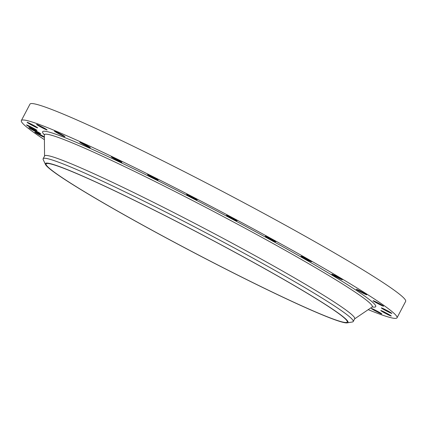 <?xml version="1.0" encoding="UTF-8"?>
<svg xmlns="http://www.w3.org/2000/svg" width="427" height="427" viewBox="0 0 427 427"><rect width="100%" height="100%" fill="white"/><g stroke="black" fill="none" stroke-linecap="round" stroke-linejoin="round"><path stroke-width="0.64" d="M36.599 130.374A5.925 0.342 27.7 0 1 30.643 127.486A5.925 0.342 27.7 0 1 26.522 124.946A5.925 0.342 27.7 0 1 26.938 125.02A5.925 0.342 27.7 0 1 32.9 127.913A5.925 0.342 27.7 0 1 37.016 130.454A5.925 0.342 27.7 0 1 36.599 130.374M44.408 139.666A212.15 12.212 27.7 0 1 21.35 120.563L29.975 104.135A212.15 12.212 27.7 0 1 291.481 228.578A212.15 12.212 27.7 0 1 405.65 301.366L397.025 317.8A212.15 12.212 27.7 0 1 368.207 309.666M21.35 120.563A212.15 12.212 27.7 0 1 282.85 245.013A212.15 12.212 27.7 0 1 397.025 317.8M255.736 263.699A170.058 9.789 27.7 0 1 347.252 322.043A170.058 9.789 27.7 0 1 137.638 222.291A170.058 9.789 27.7 0 1 46.116 163.947A170.058 9.789 27.7 0 1 255.736 263.699M137.345 222.189A170.901 9.837 27.7 0 1 45.454 164.432A170.901 9.837 27.7 0 1 256.024 263.801A170.901 9.837 27.7 0 1 347.226 322.865A170.901 9.837 27.7 0 1 137.345 222.189M45.454 164.432L43.228 159.645A175.107 10.083 27.7 0 1 43.143 158.743A175.107 10.083 27.7 0 1 258.986 261.457A175.107 10.083 27.7 0 1 353.225 321.536A175.107 10.083 27.7 0 1 352.435 321.979L347.226 322.865M43.143 158.743L44.621 155.93A175.107 10.083 27.7 0 1 260.465 258.645A175.107 10.083 27.7 0 1 354.698 318.723L353.225 321.536M381.754 310.829A5.925 0.342 27.7 0 1 387.7 313.802A5.925 0.342 27.7 0 1 391.255 316.033A5.925 0.342 27.7 0 1 390.257 315.729A5.925 0.342 27.7 0 1 384.311 312.756A5.925 0.342 27.7 0 1 380.756 310.525A5.925 0.342 27.7 0 1 381.754 310.829M45.294 129.285A5.925 0.342 27.7 0 1 39.594 126.365A5.925 0.342 27.7 0 1 36.589 124.433A5.925 0.342 27.7 0 1 38.377 125.09A5.925 0.342 27.7 0 1 44.077 128.009A5.925 0.342 27.7 0 1 47.082 129.941A5.925 0.342 27.7 0 1 45.294 129.285M373.081 309.079A5.925 0.342 27.7 0 1 378.781 311.998A5.925 0.342 27.7 0 1 381.786 313.93A5.925 0.342 27.7 0 1 379.998 313.274A5.925 0.342 27.7 0 1 374.298 310.354A5.925 0.342 27.7 0 1 371.293 308.422A5.925 0.342 27.7 0 1 373.081 309.079M62.182 135.546A5.925 0.342 27.7 0 1 56.935 132.792A5.925 0.342 27.7 0 1 54.442 131.148A5.925 0.342 27.7 0 1 57.197 132.263A5.925 0.342 27.7 0 1 62.449 135.017A5.925 0.342 27.7 0 1 64.941 136.656A5.925 0.342 27.7 0 1 62.182 135.546M86.446 146.002A5.925 0.342 27.7 0 1 79.796 142.143A5.925 0.342 27.7 0 1 83.644 143.792A5.925 0.342 27.7 0 1 90.294 147.651A5.925 0.342 27.7 0 1 86.446 146.002M116.865 160.125A5.925 0.342 27.7 0 1 111.378 156.858A5.925 0.342 27.7 0 1 116.384 159.1A5.925 0.342 27.7 0 1 121.871 162.367A5.925 0.342 27.7 0 1 116.865 160.125M151.911 177.21A5.925 0.342 27.7 0 1 147.598 174.563A5.925 0.342 27.7 0 1 153.773 177.424A5.925 0.342 27.7 0 1 158.091 180.071A5.925 0.342 27.7 0 1 151.911 177.21M189.828 196.399A5.925 0.342 27.7 0 1 186.642 194.365A5.925 0.342 27.7 0 1 193.943 197.845A5.925 0.342 27.7 0 1 197.135 199.879A5.925 0.342 27.7 0 1 189.828 196.399M228.717 216.735A5.925 0.342 27.7 0 1 226.556 215.277A5.925 0.342 27.7 0 1 229.486 216.478A5.925 0.342 27.7 0 1 234.882 219.329A5.925 0.342 27.7 0 1 237.049 220.786A5.925 0.342 27.7 0 1 234.113 219.59A5.925 0.342 27.7 0 1 228.717 216.735M266.629 237.188A5.925 0.342 27.7 0 1 265.332 236.243A5.925 0.342 27.7 0 1 268.807 237.711A5.925 0.342 27.7 0 1 274.529 240.812A5.925 0.342 27.7 0 1 275.826 241.757A5.925 0.342 27.7 0 1 272.351 240.289A5.925 0.342 27.7 0 1 266.629 237.188M301.659 256.739A5.925 0.342 27.7 0 1 301.03 256.221A5.925 0.342 27.7 0 1 305.07 257.967A5.925 0.342 27.7 0 1 310.899 261.207A5.925 0.342 27.7 0 1 311.529 261.73A5.925 0.342 27.7 0 1 307.488 259.979A5.925 0.342 27.7 0 1 301.659 256.739M332.051 274.412A5.925 0.342 27.7 0 1 331.864 274.198A5.925 0.342 27.7 0 1 336.481 276.242A5.925 0.342 27.7 0 1 342.171 279.493A5.925 0.342 27.7 0 1 342.358 279.706A5.925 0.342 27.7 0 1 337.741 277.662A5.925 0.342 27.7 0 1 332.051 274.412M356.283 289.309A5.925 0.342 27.7 0 1 356.278 289.276A5.925 0.342 27.7 0 1 361.488 291.625A5.925 0.342 27.7 0 1 366.772 294.758A5.925 0.342 27.7 0 1 366.777 294.79A5.925 0.342 27.7 0 1 361.568 292.442A5.925 0.342 27.7 0 1 356.283 289.309M373.139 300.693A5.925 0.342 27.7 0 1 378.85 303.367A5.925 0.342 27.7 0 1 383.553 306.218A5.925 0.342 27.7 0 1 383.473 306.234A5.925 0.342 27.7 0 1 377.762 303.56A5.925 0.342 27.7 0 1 373.059 300.709A5.925 0.342 27.7 0 1 373.139 300.693M44.387 137.377A5.925 0.342 27.7 0 1 38.43 134.409A5.925 0.342 27.7 0 1 34.822 132.146A5.925 0.342 27.7 0 1 34.902 132.13A5.925 0.342 27.7 0 1 38.958 133.945A5.925 0.342 27.7 0 1 44.387 136.939M381.775 307.99A5.925 0.342 27.7 0 1 387.732 310.877A5.925 0.342 27.7 0 1 391.853 313.418A5.925 0.342 27.7 0 1 391.431 313.343A5.925 0.342 27.7 0 1 385.474 310.45A5.925 0.342 27.7 0 1 381.354 307.91A5.925 0.342 27.7 0 1 381.775 307.99M36.621 127.534A5.925 0.342 27.7 0 1 30.675 124.561A5.925 0.342 27.7 0 1 27.12 122.33A5.925 0.342 27.7 0 1 28.118 122.634A5.925 0.342 27.7 0 1 34.064 125.607A5.925 0.342 27.7 0 1 37.619 127.838A5.925 0.342 27.7 0 1 36.621 127.534M33.584 129.669A6.736 0.39 27.7 0 1 40.784 133.875A6.736 0.39 27.7 0 1 36.06 131.82A6.736 0.39 27.7 0 1 28.86 127.614A6.736 0.39 27.7 0 1 33.584 129.669M39.732 133.341A6.736 0.39 -152.3 0 0 40.629 133.678M39.658 133.486L38.932 133.107L39.519 133.208A5.305 0.304 27.7 0 1 35.799 131.591A5.305 0.304 27.7 0 1 30.125 128.276A5.305 0.304 27.7 0 1 33.845 129.893A5.305 0.304 27.7 0 1 39.519 133.208L39.615 133.032A5.305 0.304 -152.3 0 0 39.594 132.973M29.773 127.983L29.244 127.908L29.97 128.287L29.244 127.908M36.567 131.628L32.836 129.573L36.567 131.628M36.444 131.58L35.617 131.132L36.444 131.575M35.953 131.276L32.666 129.498L35.975 131.244M36.621 131.671L33.365 130.016L36.589 131.724M36.444 131.746L37.101 132.13L36.428 131.762M35.991 131.511L34.891 130.956L35.996 131.505M35.126 131.036L33.146 129.915L35.131 131.02M40.117 133.454L39.679 133.197L40.117 133.454M36.007 131.772L35.569 131.516L36.007 131.772M31.993 129.616L31.555 129.365L31.993 129.616M33.637 129.717L34.075 129.973L33.637 129.717M37.651 131.868L38.088 132.124L37.651 131.868M30.274 128.127L30.712 128.383L30.274 128.127M44.552 156.245L44.371 135.028A185.137 10.659 27.7 0 1 272.645 243.294A185.137 10.659 27.7 0 1 372.045 307.061L372.771 306.746M44.355 134.799A188.104 10.83 27.7 0 1 107.374 156.277A188.104 10.83 27.7 0 1 274.502 242.082A188.104 10.83 27.7 0 1 372.248 306.944M44.216 134.254L44.371 135.028M354.485 318.964L372.045 307.061"/></g></svg>
